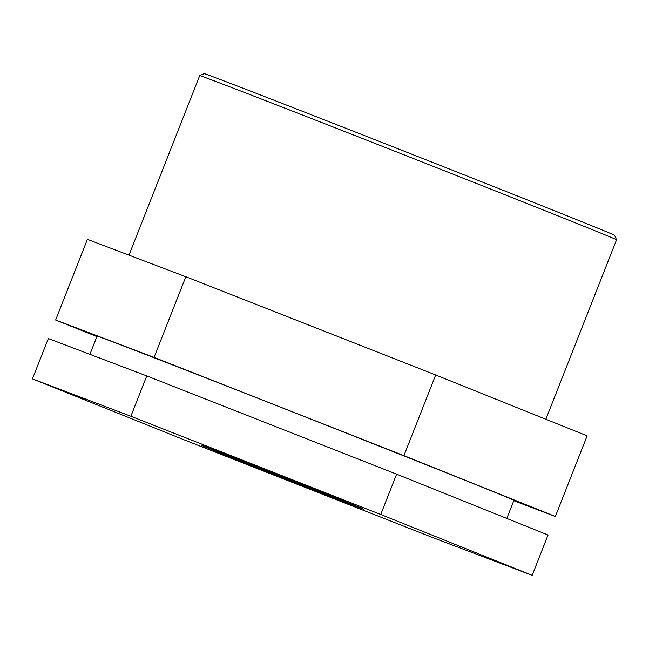 <?xml version="1.0" encoding="UTF-8"?>
<svg xmlns="http://www.w3.org/2000/svg" width="649" height="649" viewBox="0 0 649 649"><rect width="100%" height="100%" fill="white"/><g stroke="black" fill="none" stroke-linecap="round" stroke-linejoin="round"><path stroke-width="0.97" d="M433.743 537.972L183.886 439.738L32.45 378.878L130.879 416.26L380.736 514.495L532.172 575.355L433.743 537.972M532.172 575.355L548.056 535.019L396.62 474.168L146.763 375.933L48.334 338.551L32.45 378.878M396.62 474.168L380.736 514.495M146.763 375.933L130.879 416.26M96.896 336.604L55.636 320.022L154.064 357.404L403.921 455.639L555.357 516.49L513.781 500.704M555.357 516.49L587.126 435.836L435.69 374.976L185.833 276.742L87.404 239.359L55.636 320.022M185.833 276.742L154.064 357.404M435.69 374.976L403.921 455.639M382.788 146.487A224.01 1.16 21.5 0 1 616.55 239.797A224.01 1.16 21.5 0 1 616.55 239.806L614.595 235.303A220.538 1.144 -158.5 0 0 384.451 143.429A220.538 1.144 -158.5 0 0 204.208 73.645L199.714 75.6A224.01 1.16 21.5 0 1 382.788 146.487M128.981 255.154L199.705 75.609A224.01 1.16 21.5 0 1 199.714 75.6M89.911 354.338L97.074 336.158A224.01 1.16 21.5 0 1 280.157 407.037A224.01 1.16 21.5 0 1 513.919 500.355L506.796 518.437M272.434 472.74A87.307 0.454 21.5 0 1 363.537 509.116A87.307 0.454 21.5 0 1 292.188 481.493A87.307 0.454 21.5 0 1 201.076 445.117A87.307 0.454 21.5 0 1 272.434 472.74M545.866 419.254L616.55 239.806"/></g></svg>
